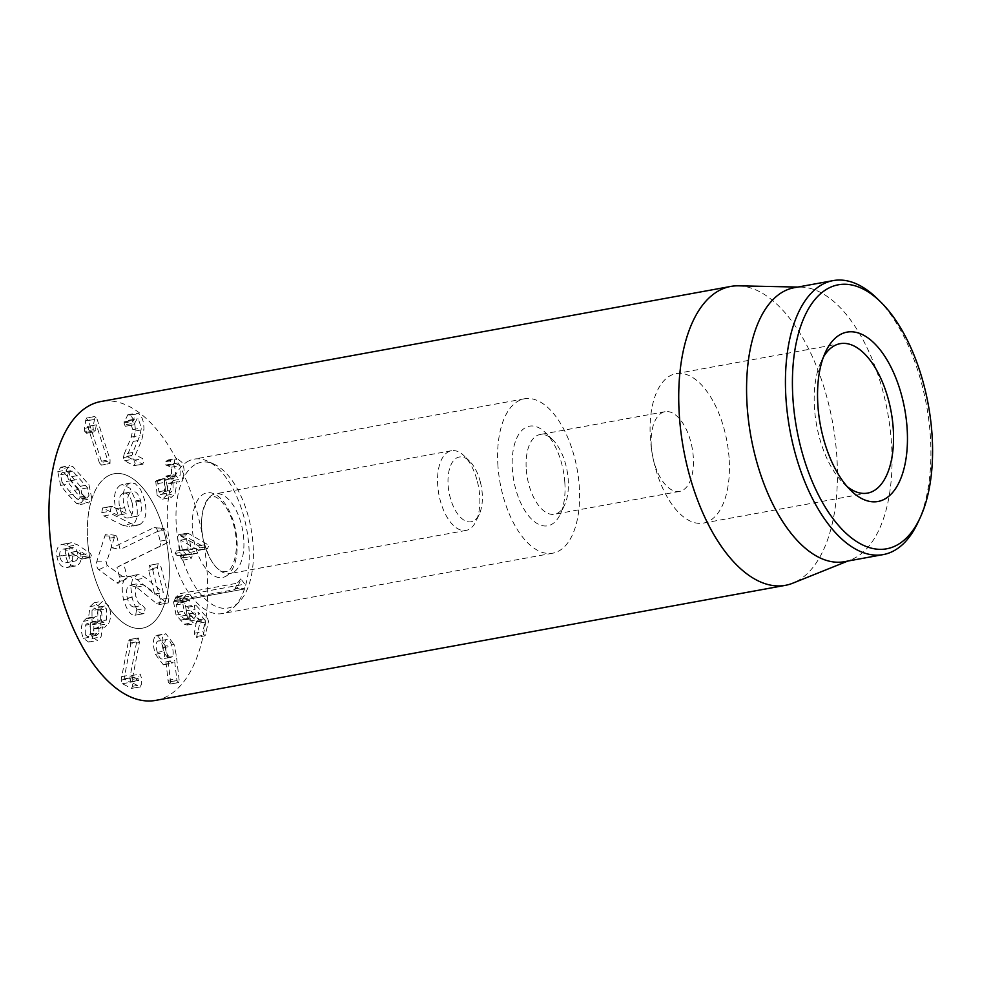 <?xml version="1.0" encoding="UTF-8"?>
<svg xmlns="http://www.w3.org/2000/svg" width="981" height="981" viewBox="0 0 981 981"><rect width="100%" height="100%" fill="white"/><g stroke="black" fill="none" stroke-linecap="round" stroke-linejoin="round"><path stroke-width="0.74" stroke-dasharray="4.91 3.68" d="M157.365 652.353C155.66 646.761 155.721 643.033 157.524 641.194C159.511 640.029 161.436 642.175 163.312 647.632C165.004 653.211 164.967 656.914 163.189 658.717L171.822 657.135L163.189 658.717C161.178 659.919 159.241 657.797 157.365 652.353L165.997 650.783C164.305 645.179 164.354 641.464 166.157 639.612L157.524 641.194L166.157 639.612C168.143 638.447 170.069 640.593 171.957 646.05C173.649 651.629 173.6 655.333 171.822 657.135C169.811 658.337 167.874 656.215 165.997 650.783M163.312 647.632L171.957 646.05M167.739 657.466L165.433 646.062L174.066 644.48L176.384 655.884L179.143 680.103L178.493 682.58L169.86 684.149L170.51 681.685L167.739 657.466L176.384 655.884M165.433 646.062L157.168 635.259L155.807 635.909C152.742 638.643 152.595 644.762 155.366 654.278L163.361 664.836L165.912 662.016L168.327 682.175L176.972 680.593L174.557 660.434L172.006 663.254L163.999 652.708C161.24 643.18 161.387 637.061 164.452 634.327L165.814 633.689L174.066 644.48M168.327 682.175L170.105 684.039L178.738 682.457L176.972 680.593M167.947 680.348L176.58 678.766M165.912 662.016L174.557 660.434M165.826 661.917L174.471 660.336M164.501 664.321L173.134 662.739M155.366 654.278L163.999 652.708M155.807 635.909L164.452 634.327M186.402 610.795L187.31 617.319L185.703 619.698L180.811 616.215L177.782 612.291L176.31 604.897L178.186 602.285L181.227 601.929L179.56 597.883L188.205 596.313L188.867 596.914L189.86 600.36L186.819 600.715L184.955 603.315L186.415 610.709L192.632 617.601L194.348 618.116L195.955 615.749L194.397 605.817L195.035 604.909L186.39 606.491L185.765 607.386L186.402 610.795L195.047 609.213M181.227 601.929L189.86 600.36L181.227 601.929M177.782 612.291L186.415 610.709M183.987 619.17L192.632 617.601M187.702 607.264L196.335 605.682L207.555 618.202L208.524 621.439L205.103 635.786L196.458 637.368L199.891 623.021L198.91 619.784L187.702 607.264L196.335 605.682M179.56 597.883L176.801 597.135L173.502 601.745L176.09 615.075L184.354 624.21L187.212 625.032L190.02 620.985L189.517 613.787L196.458 621.537L194.299 633.26L195.305 636.73L205.752 634.83L203.95 635.161L202.932 631.678L205.262 620.47L198.162 612.205L198.665 619.403L195.844 623.45L192.999 622.641L184.722 613.493L182.135 600.176L185.434 595.553L188.205 596.313M189.517 613.787L198.162 612.205M189.505 613.861L198.137 612.279M190.02 620.985L198.665 619.403M176.09 615.075L184.722 613.493M173.502 601.745L182.135 600.176M177.463 537.318L179.486 550.439L176.445 550.991L175.182 553.443L177.169 555.712L180.05 555.516L182.417 560.261L183.484 557.87L183.3 555.283L188.499 554.915L189.75 552.426L187.763 550.194L182.307 550.243L180.749 540.126L197.99 550.059L198.763 550.304L199.891 547.95L198.493 545.828L178.444 534.755L187.212 533.161L189.174 533.885L207.126 544.259L208.524 546.38L207.396 548.722L206.635 548.489L189.382 538.557L190.939 548.661L196.408 548.624L198.383 550.844L197.132 553.345L191.945 553.701L192.117 556.301L191.05 558.692L188.683 553.934L185.814 554.13L183.827 551.862L185.078 549.409L188.119 548.857L186.096 535.749L187.212 533.161L178.579 534.731L177.463 537.318L186.096 535.749M180.541 535.467L189.174 533.885M198.763 550.304L207.457 548.71L198.763 550.304M197.99 550.059L206.635 548.489M180.823 540.126L189.456 538.544M180.749 540.126L189.382 538.557M187.763 550.194L196.408 548.624M188.499 554.915L197.218 553.333L188.499 554.915M183.14 555.638L191.945 553.701L183.14 555.638M183.484 557.87L192.117 556.301M182.417 560.261L191.05 558.692M180.663 558.066L189.296 556.497M177.169 555.712L185.814 554.13M176.445 550.991L185.078 549.409L176.445 550.991M179.486 550.439L188.119 548.857L179.486 550.439M164.44 480.383L164.514 491.506L161.951 494.007L158.934 491.714L157.524 480.58L155.672 480.482L165.066 478.225L155.672 480.482L157.132 495.184L165.777 493.602L164.317 478.9L166.157 479.01L167.567 490.132L170.584 492.437L173.147 489.924L172.852 474.976L173.649 474.203L164.207 476.545L164.44 480.383L173.085 478.814M157.524 480.58L166.157 479.01M157.782 483.608L166.414 482.027M158.934 491.714L167.567 490.132M164.514 491.506L173.147 489.924M157.132 495.184L162.503 499.121L166.562 495.27L168.254 483.29L170.228 483.559L173.649 480.432C176.175 475.16 176.053 469.629 173.306 463.817L168.18 459.942L165.814 461.683L165.887 465.055L171.454 467.177L171.528 476.803L169.198 479.096L166.083 476.619L164.207 476.545M172.852 474.976L174.716 475.049L177.831 477.526L180.161 475.233L180.087 465.595L176.126 463.915L166.942 465.742L176.126 463.915L174.532 463.473L174.459 460.101L176.813 458.36L181.939 462.247C184.698 468.047 184.808 473.578 182.294 478.851L178.873 481.99L176.887 481.708L175.194 493.688L171.135 497.539L165.777 493.602M166.218 476.889L174.851 475.307M171.528 476.803L180.161 475.233M171.454 467.177L180.087 465.595M167.481 465.497L176.126 463.915M166.402 460.923L175.047 459.353M173.306 463.817L181.939 462.247M173.649 480.432L182.294 478.851M168.254 483.29L176.887 481.708M168.205 483.375L176.838 481.794M166.562 495.27L175.194 493.688M124.182 454.044L123.398 457.563L124.587 460.763L133.919 465.644L135.17 463.572L133.98 460.236L126.843 456.361L133.195 441.425L135.317 431.002C135.268 422.958 133.428 417.673 129.835 415.159L127.788 414.767L124.011 422.909L125.225 426.269L128.536 420.309L129.676 420.518L132.766 429.617L131.295 437.06L124.182 454.044L132.815 452.462L139.927 435.478L141.411 428.035L138.309 418.948L137.168 418.728L133.857 424.687L132.656 421.327L136.42 413.185L138.468 413.59C142.073 416.103 143.9 421.376 143.949 429.42L141.84 439.844L135.476 454.779L142.625 458.654L143.802 462.002L142.564 464.074L133.22 459.182L132.043 455.981L132.815 452.462M123.398 457.563L132.043 455.981M132.766 429.617L141.411 428.035M129.676 420.518L138.309 418.948M126.402 424.577L135.047 422.995M125.225 426.269L134.201 424.748L125.225 426.269M124.072 421.879L132.717 420.297M129.835 415.159L138.468 413.59M133.195 441.425L141.84 439.844M126.843 456.361L135.476 454.779M126.843 456.496L135.476 454.914M133.919 465.644L143.018 464.16L133.919 465.644M124.587 460.763L133.22 459.182M84.66 431.272L86.463 433.234L87.701 426.416L99.388 462.824L108.02 461.242L96.334 424.834L95.096 431.652L86.242 433.32L95.096 431.652L93.305 429.69L93.011 426.772L95.145 416.422L86.23 418.127L84.378 428.341L84.66 431.272L93.305 429.69M96.297 424.871L87.652 426.453L96.334 424.834M86.892 432.216L95.525 430.647M85.322 420.8L93.968 419.23M88.376 420.542L97.021 418.973L110.068 459.635L110.019 463.498L101.129 465.19L101.435 461.217L88.376 420.542L86.23 418.127L94.863 416.557L97.021 418.973M101.435 461.217L110.068 459.635M99.388 462.824L101.374 465.08L110.019 463.498L108.02 461.242M77.977 489.593L70.681 480.739L69.222 473.198L70.988 470.684L72.692 471.138L87.542 487.839L88.977 495.417L87.235 497.894L85.519 497.441L77.977 489.593L69.344 491.162L62.036 482.321L70.681 480.739M62.036 482.321L60.589 474.779L62.355 472.253L64.059 472.719L72.692 471.138M64.059 472.719L78.909 489.421L87.542 487.839M78.909 489.421L80.344 496.999L78.59 499.476L76.886 499.01L85.519 497.441M76.886 499.01L69.344 491.162M68.498 495.197L76.702 503.547L80.074 504.516L83.152 500.163L80.332 486.282L64.243 468.195L60.871 467.214L57.781 471.616L60.614 485.448L68.498 495.197L77.131 493.615L69.246 483.878L66.414 470.034L69.516 465.632L72.888 466.613L88.964 484.7L91.797 498.581L88.707 502.946L85.335 501.965L77.131 493.615M130.743 644.112L129.7 639.514L128.499 640.875L121.129 680.066L122.441 683.745L131.454 688.392L132.656 686.295L132.717 679.318L131.564 675.627L130.35 678.092L130.142 682.224L124.011 679.06L130.743 644.112L139.388 642.53L132.643 677.479L138.775 680.642L138.983 676.51L140.197 674.045L141.362 677.736L141.301 684.713L140.087 686.81L131.086 682.163L129.774 678.484L137.132 639.293L138.333 637.932L139.388 642.53M124.011 678.877L132.643 677.295M124.011 679.06L132.643 677.479M130.314 681.856L138.959 680.274L130.314 681.856M131.564 675.627L140.197 674.045M131.454 688.392L140.528 686.896L131.454 688.392M122.441 683.745L131.086 682.163M128.499 640.875L137.132 639.293M129.7 639.514L138.333 637.932L129.7 639.514M98.971 633.199L96.739 635.283L93.918 633.285L93.833 623.683L96.113 621.562L98.897 623.573L98.971 633.199L90.326 634.781L88.094 636.865L85.286 634.866L93.918 633.285M85.286 634.866L85.2 625.253L93.833 623.683M85.2 625.253L87.468 623.131L90.264 625.142L98.897 623.573M90.264 625.142L90.326 634.781M100.687 620.09L100.614 609.005L103.25 606.466L106.475 608.809L106.512 619.955L103.925 622.432L100.687 620.09L92.055 621.66L91.981 610.574L100.614 609.005M91.981 610.574L94.605 608.048L97.83 610.39L106.475 608.809M97.83 610.39L97.879 621.525L106.512 619.955M97.879 621.525L95.28 624.014L92.055 621.66M93.857 628.429L96.064 628.846L100.001 625.142C102.711 619.134 102.576 613.051 99.621 606.896L94.066 602.775L90.031 606.614L88.4 618.471L86.647 618.202L83.201 621.378C80.675 626.626 80.773 632.279 83.495 638.349L88.609 642.077L92.41 638.484L93.857 628.429L102.502 626.859L101.055 636.902L97.254 640.495L92.128 636.767C89.406 630.709 89.308 625.044 91.846 619.796L95.292 616.62L97.045 616.89L98.664 605.032L102.698 601.194L108.253 605.326C111.221 611.47 111.344 617.552 108.646 623.56L104.697 627.264L102.502 626.859M100.001 625.142L108.646 623.56M93.82 628.514L102.453 626.945M92.41 638.484L101.055 636.902M83.495 638.349L92.128 636.767M83.201 621.378L91.846 619.796M88.4 618.471L97.045 616.89M88.449 618.386L97.082 616.804M90.031 606.614L98.664 605.032M99.621 606.896L108.253 605.326M59.792 556.276C59.289 551.923 60.503 549.519 63.446 549.09C66.438 549.066 68.351 551.212 69.185 555.54C69.725 559.955 68.523 562.383 65.592 562.824L74.237 561.242C71.221 561.267 69.295 559.084 68.425 554.694C67.922 550.341 69.148 547.95 72.079 547.508C75.071 547.484 76.984 549.63 77.83 553.958C78.357 558.373 77.156 560.801 74.237 561.242L65.592 562.824C62.588 562.849 60.65 560.666 59.792 556.276L68.425 554.694M71.711 547.557L63.066 549.139L71.711 547.557M69.185 555.54L77.83 553.958M81.705 559.096L80.736 558.79L81.705 559.096L82.772 556.852L81.546 554.768L68.78 546.356L62.723 544.271C57.891 545.191 55.966 549.262 56.947 556.497C58.21 563.732 61.386 567.447 66.487 567.631C71.11 566.675 73.011 562.873 72.177 556.227L71.049 552.303L80.736 558.79L89.369 557.208L79.694 550.733L80.81 554.645C81.644 561.291 79.743 565.093 75.132 566.049C70.019 565.865 66.843 562.162 65.58 554.915C64.599 547.692 66.524 543.609 71.355 542.689L77.413 544.774L90.178 553.186L91.405 555.271L90.338 557.527L81.705 559.096L90.338 557.527M71.049 552.303L79.694 550.733M71 552.401L79.633 550.832M72.177 556.227L80.81 554.645M66.487 567.631L75.672 565.976L66.487 567.631M56.947 556.497L65.58 554.915M62.723 544.271L71.355 542.689L62.723 544.271M81.546 554.768L90.178 553.186M155.636 700.397A151.92 75.733 79.6 0 0 206.954 569.753A151.92 75.733 79.6 0 0 101.018 401.499M87.701 541.242A78.492 39.13 79.6 0 0 142.441 628.171A78.492 39.13 79.6 0 0 166.819 543.915A78.492 39.13 79.6 0 0 114.225 473.737A78.492 39.13 79.6 0 0 87.701 541.242M526.27 469.396A40.515 20.196 79.6 0 0 554.523 514.265A40.515 20.196 79.6 0 0 564.615 504.933A40.515 20.196 79.6 0 0 568.207 479.427A40.515 20.196 79.6 0 0 552.708 439.721A40.515 20.196 79.6 0 0 539.955 434.558A40.515 20.196 79.6 0 0 526.27 469.396M564.811 482.247A50.644 25.248 -100.4 0 1 560.323 514.13A50.644 25.248 -100.4 0 1 526.11 512.511A50.644 25.248 -100.4 0 1 514.007 446.232A50.644 25.248 -100.4 0 1 545.436 432.621A50.644 25.248 -100.4 0 1 564.811 482.247M651.335 446.551A40.515 20.196 -100.4 0 1 665.02 411.701A40.515 20.196 -100.4 0 1 693.26 456.57A40.515 20.196 -100.4 0 1 679.575 491.407A40.515 20.196 -100.4 0 1 653.162 458.752A40.515 20.196 -100.4 0 1 651.862 451.603A40.515 20.196 -100.4 0 1 651.335 446.551M497.98 466.269A78.492 39.13 -100.4 0 1 524.492 398.776A78.492 39.13 -100.4 0 1 577.086 468.955A78.492 39.13 -100.4 0 1 552.708 553.198A78.492 39.13 -100.4 0 1 497.98 466.269M847.179 486.601A75.966 37.867 -100.4 0 1 843.611 483.437A75.966 37.867 -100.4 0 1 814.549 408.991A75.966 37.867 -100.4 0 1 821.269 361.167A75.966 37.867 -100.4 0 1 823.488 356.949M729.067 457.771A75.966 37.867 79.6 0 0 676.093 373.638A75.966 37.867 79.6 0 0 651.433 448.452A75.966 37.867 79.6 0 0 653.873 461.843A75.966 37.867 79.6 0 0 703.402 523.094A75.966 37.867 79.6 0 0 729.067 457.771M917.922 522.505A139.265 69.418 79.6 0 0 930.258 434.828A139.265 69.418 79.6 0 0 876.965 298.334M844.347 561.696A139.265 69.418 79.6 0 0 851.14 559.722A139.265 69.418 79.6 0 0 887.597 412.216A139.265 69.418 79.6 0 0 801.33 287.139A139.265 69.418 79.6 0 0 794.279 287.703M738.472 285.827A151.92 75.733 -100.4 0 1 836.707 454.681A151.92 75.733 -100.4 0 1 792.795 583.18M160.271 599.587L152.362 568.465L149.492 565.314L148.671 570.243L154.642 594.118L137.046 579.501L129.1 576.19L127.567 576.693C122.257 579.746 120.933 587.411 123.569 599.673C126.905 610.427 130.694 615.627 134.924 615.246L135.697 615.099L136.469 610.047L133.943 606.957C131.111 606.81 128.903 603.879 127.322 598.165C125.801 591.285 126.598 586.957 129.688 585.179L136.42 587.116L156.273 603.278L159.547 604.468L160.271 599.587L168.904 598.005L160.994 566.883L158.125 563.744L157.316 568.661L163.373 592.499L145.691 577.932L140.688 574.854L137.732 574.608L132.496 579.109L130.829 587.202L132.202 598.103C135.537 608.858 139.327 614.045 143.557 613.677L144.33 613.517L145.114 608.465L142.576 605.375C139.743 605.228 137.536 602.297 135.954 596.583C134.446 589.716 135.231 585.387 138.333 583.597L129.688 585.179L138.333 583.597L145.065 585.534L165.642 602.224L168.192 602.886L168.904 598.005M156.273 603.278L164.906 601.696M159.167 604.59L168.192 602.886L159.167 604.59M158.382 563.67L149.492 565.314L158.382 563.67M143.557 613.677L134.924 615.246L143.557 613.677M123.569 599.673L132.202 598.103M133.943 606.957L142.576 605.375M127.322 598.165L135.954 596.583M137.046 579.501L145.691 577.932M154.642 594.118L163.275 592.536M154.728 594.069L163.373 592.499M139.756 524.577C145.899 520.543 147.457 512.119 144.403 499.317L140.528 489.335L135.255 483.658L130.976 482.91L129.161 483.486C123.299 487.545 121.718 495.417 124.415 507.128L126.868 513.836L112.594 506.539L111.233 506.392L110.399 511.113L112.484 514.351L131.295 523.695L135.636 525.142L139.756 524.577L131.123 526.159C137.266 522.125 138.812 513.701 135.77 500.886L130.142 488.342L122.343 484.491L120.528 485.068L129.161 483.486M120.528 485.068C114.654 489.127 113.073 496.999 115.783 508.71L118.272 515.184L126.905 513.603M118.272 515.184L126.868 513.836M132.079 502.664C133.796 510.439 132.778 515.442 129.026 517.661L137.659 516.08L129.026 517.661C125.09 519.145 122.049 516.104 119.878 508.55C118.125 500.702 119.118 495.663 122.87 493.443L131.503 491.861C135.452 490.377 138.517 493.455 140.724 501.095C142.441 508.857 141.423 513.86 137.659 516.08C133.735 517.563 130.681 514.535 128.511 506.981C126.757 499.121 127.763 494.081 131.503 491.861L122.87 493.443C126.807 491.959 129.884 495.025 132.079 502.664L140.724 501.095M118.223 515.417L102.6 507.974L101.766 512.695L103.851 515.92L122.662 525.264L131.295 523.695M122.662 525.264L129.431 526.674L131.123 526.159M102.6 507.974L112.594 506.539L102.6 507.974M119.878 508.55L128.511 506.981M167.052 542.873L123.741 563.768L126.892 576.117A2.354 1.177 -100.4 0 1 126.402 578.9A2.354 1.177 -100.4 0 1 125.642 578.79L107.603 565.608A2.354 1.177 -100.4 0 1 106.659 561.929L114.789 536.116A2.354 1.177 -100.4 0 1 115.648 535.344A2.354 1.177 -100.4 0 1 116.972 537.134L120.111 549.495L163.422 528.6A2.354 1.177 -100.4 0 1 163.753 528.538A2.354 1.177 -100.4 0 1 165.078 530.341L167.555 540.09A2.354 1.177 -100.4 0 1 167.077 542.861A2.354 1.177 -100.4 0 1 167.052 542.873L159.118 547.042A5.064 2.526 79.6 0 0 159.118 547.042A5.064 2.526 79.6 0 0 160.173 541.058L157.696 531.31A5.064 2.526 79.6 0 0 154.839 527.447A5.064 2.526 79.6 0 0 154.115 527.57L112.067 547.852L109.59 538.103A5.064 2.526 79.6 0 0 106.733 534.24A5.064 2.526 79.6 0 0 104.881 535.92L96.751 561.733A5.064 2.526 79.6 0 0 98.774 569.667L116.813 582.849A5.064 2.526 79.6 0 0 118.443 583.07A5.064 2.526 79.6 0 0 119.498 577.098L117.021 567.349L167.052 542.873M117.021 567.349L123.741 563.768M112.067 547.852L120.111 549.495M480.371 482.076A32.913 16.407 -100.4 0 1 479.304 514.203A32.913 16.407 -100.4 0 1 457.072 513.149A32.913 16.407 -100.4 0 1 449.2 470.058A32.913 16.407 -100.4 0 1 469.629 461.217A32.913 16.407 -100.4 0 1 480.371 482.076M477.391 481.573A40.515 20.196 -100.4 0 1 476.092 521.107A40.515 20.196 -100.4 0 1 465.987 530.439A40.515 20.196 -100.4 0 1 438.838 494.216A40.515 20.196 -100.4 0 1 451.419 450.733A40.515 20.196 -100.4 0 1 464.172 455.895A40.515 20.196 -100.4 0 1 477.391 481.573M232.681 572.683A40.515 20.196 -100.4 0 1 230.044 573.554A40.515 20.196 -100.4 0 1 203.631 540.887A40.515 20.196 -100.4 0 1 202.319 533.738A40.515 20.196 -100.4 0 1 215.477 493.848A40.515 20.196 -100.4 0 1 241.449 524.676A40.515 20.196 -100.4 0 1 232.681 572.683M196.556 463.841A74.115 36.947 -100.4 0 1 214.201 464.197A74.115 36.947 -100.4 0 1 251.038 528.526A74.115 36.947 -100.4 0 1 239.327 601.733A74.115 36.947 -100.4 0 1 182.515 558.765A74.115 36.947 -100.4 0 1 196.556 463.841M189.014 460.812A78.492 39.13 79.6 0 0 170.78 548.637A78.492 39.13 79.6 0 0 222.331 613.566A78.492 39.13 79.6 0 0 234.312 606.859A78.492 39.13 79.6 0 0 246.709 529.323A78.492 39.13 79.6 0 0 207.69 461.18A78.492 39.13 79.6 0 0 194.115 459.133A78.492 39.13 79.6 0 0 189.014 460.812M109.112 475.405A78.492 39.13 79.6 0 0 90.89 563.229A78.492 39.13 79.6 0 0 142.441 628.171A78.492 39.13 79.6 0 0 166.819 543.915A78.492 39.13 79.6 0 0 114.225 473.737A78.492 39.13 79.6 0 0 109.112 475.405M174.275 600.642A68.363 34.077 79.6 0 0 176.985 594.216L177.549 596.436L176.825 601.316L174.275 600.642L234.582 589.63L237.279 587.435L244.882 588.87L244.772 584.149L240.86 578.851A65.335 32.569 -100.4 0 1 237.279 587.435M235.673 588.759L239.205 588.122M234.582 589.63A68.363 34.077 79.6 0 0 237.292 583.192L176.985 594.216M244.294 589.041L176.445 601.439L244.294 589.041M240.86 578.851L237.292 583.192M177.549 596.436L244.772 584.149M170.51 681.685L179.143 680.103M180.234 598.484L188.867 596.914M176.31 604.897L184.955 603.315M180.811 616.215L189.456 614.633M187.31 617.319L195.955 615.749M198.91 619.784L207.555 618.202M199.891 623.021L208.524 621.439M194.299 633.26L202.932 631.678M196.617 622.052L205.262 620.47M196.458 621.537L205.103 619.955M184.354 624.21L192.999 622.641M179.989 620.213L188.622 618.631M198.493 545.828L207.126 544.259M199.891 547.95L208.524 546.38M182.307 550.243L190.939 548.661M182.576 550.562L191.209 548.98M189.75 552.426L198.383 550.844M180.32 555.835L188.953 554.253M180.05 555.516L188.683 553.934M175.182 553.443L183.827 551.862M155.329 481.45L163.962 479.881M164.281 480.089L172.914 478.507M166.083 476.619L174.716 475.049M165.887 465.055L174.532 463.473M165.814 461.683L174.459 460.101M131.295 437.06L139.927 435.478M124.011 422.909L132.656 421.327M135.317 431.002L143.949 429.42M133.98 460.236L142.625 458.654M84.378 428.341L93.011 426.772M60.589 474.779L69.222 473.198M71.576 480.543L80.221 478.961M80.344 496.999L88.977 495.417M76.702 503.547L85.335 501.965M60.614 485.448L69.246 483.878M57.781 471.616L66.414 470.034M64.243 468.195L72.888 466.613M72.422 476.508L81.067 474.939M80.332 486.282L88.964 484.7M83.152 500.163L91.797 498.581M130.865 642.923L139.498 641.353M130.35 678.092L138.983 676.51M132.717 679.318L141.362 677.736M132.656 686.295L141.301 684.713M121.129 680.066L129.774 678.484M121.57 676.645L130.203 675.063M68.78 546.356L77.413 544.774M82.772 556.852L91.405 555.271M136.469 610.047L145.114 608.465M136.42 587.116L145.065 585.534M127.567 576.693L136.212 575.111M148.671 570.243L157.316 568.661M152.362 568.465L160.994 566.883M135.77 500.886L144.403 499.317M115.783 508.71L124.415 507.128M103.851 515.92L112.484 514.351M101.766 512.695L110.399 511.113M119.498 577.098L126.892 576.117M116.813 582.849L125.642 578.79M98.774 569.667L107.603 565.608M96.751 561.733L106.659 561.929M104.881 535.92L114.789 536.116M109.59 538.103L116.972 537.134M154.115 527.57L163.422 528.6M157.696 531.31L165.078 530.341M160.173 541.058L167.555 540.09M225.238 576.595A43.041 21.459 79.6 0 0 226.636 506.159A43.041 21.459 79.6 0 0 192.239 522.75A43.041 21.459 79.6 0 0 225.238 576.595M163.361 664.836L172.006 663.254M157.168 635.259L165.814 633.689M180.614 602.751L189.247 601.169M178.186 602.285L186.819 600.715M185.703 619.698L194.348 618.116M187.212 625.032L195.844 623.45M176.801 597.135L185.434 595.553M183.275 555.283L191.908 553.713M179.339 550.782L187.984 549.213M161.951 494.007L170.584 492.437M169.198 479.096L177.831 477.526M168.18 459.942L176.813 458.36M170.228 483.559L178.873 481.99M162.503 499.121L171.135 497.539M128.536 420.309L137.168 418.728M127.788 414.767L136.42 413.185M70.988 470.684L62.355 472.253M87.235 497.894L78.59 499.476M60.871 467.214L69.516 465.632M80.074 504.516L88.707 502.946M130.203 682.236L138.848 680.655M96.739 635.283L88.094 636.865M96.113 621.562L87.468 623.131M103.25 606.466L94.605 608.048M103.925 622.432L95.28 624.014M96.064 628.846L104.697 627.264M88.609 642.077L97.254 640.495M86.647 618.202L95.292 616.62M94.066 602.775L102.698 601.194M81.631 559.121L90.264 557.539M552.708 439.721L545.436 432.621M564.615 504.933L560.323 514.13M665.02 411.701L539.955 434.558M679.575 491.407L554.523 514.265M843.611 483.437L850.883 490.525M821.269 361.167L825.561 351.958M703.402 523.094L867.511 493.112M676.093 373.638L840.202 343.657M653.162 458.752L653.873 461.843M651.862 451.603L651.433 448.452M524.492 398.776L194.115 459.133M552.708 553.198L222.331 613.566M801.33 287.139L797.749 287.065M851.14 559.722L847.817 561.058M144.011 613.615L135.378 615.197M137.732 574.608L129.1 576.19M130.976 482.91L122.343 484.491M138.076 525.105L129.431 526.674M111.527 506.294L102.895 507.876M126.402 578.9L118.443 583.07M115.648 535.344L106.733 534.24M163.753 528.538L154.839 527.447M469.629 461.217L464.172 455.895M479.304 514.203L476.092 521.107M451.419 450.733L215.477 493.848M465.987 530.439L230.044 573.554M202.319 533.738C198.272 510.328 210.167 494.265 210.768 497.477L214.128 496.987C213.429 494.829 229.407 501.965 235.097 531.15C240.443 560.053 227.813 573.824 227.359 571.249L223.901 571.764L220.517 570.525C214.103 567.398 208.475 557.515 203.631 540.887M214.201 464.197L207.69 461.18M239.327 601.733L234.312 606.859"/><path stroke-width="1.47" d="M730.771 286.427L101.018 401.499A151.92 75.733 79.6 0 0 53.832 564.566A151.92 75.733 79.6 0 0 155.636 700.397L785.389 585.338A151.92 75.733 -100.4 0 1 679.453 417.084A151.92 75.733 -100.4 0 1 730.771 286.427A151.92 75.733 -100.4 0 1 738.472 285.827L797.749 287.065M823.488 356.949A75.966 37.867 -100.4 0 1 840.202 343.657A75.966 37.867 -100.4 0 1 893.176 427.777A75.966 37.867 -100.4 0 1 867.511 493.112A75.966 37.867 -100.4 0 1 847.179 486.601M817.946 406.159A86.095 42.919 79.6 0 0 850.883 490.525A86.095 42.919 79.6 0 0 904.31 467.385A86.095 42.919 79.6 0 0 883.722 354.705A86.095 42.919 79.6 0 0 825.561 351.958A86.095 42.919 79.6 0 0 817.946 406.159M931.95 433.406A134.201 66.892 -100.4 0 1 920.068 517.894A134.201 66.892 -100.4 0 1 829.411 513.603A134.201 66.892 -100.4 0 1 797.32 337.967A134.201 66.892 -100.4 0 1 880.607 301.89A134.201 66.892 -100.4 0 1 931.95 433.406M880.607 301.89L876.965 298.334A139.265 69.418 79.6 0 0 833.151 280.603A139.265 69.418 79.6 0 0 786.1 400.358A139.265 69.418 79.6 0 0 883.207 554.596A139.265 69.418 79.6 0 0 917.922 522.505L920.068 517.894M833.151 280.603L794.279 287.703A139.265 69.418 79.6 0 0 747.24 407.471A139.265 69.418 79.6 0 0 844.347 561.696L883.207 554.596M847.817 561.058L792.795 583.18A151.92 75.733 -100.4 0 1 785.389 585.338"/></g></svg>
